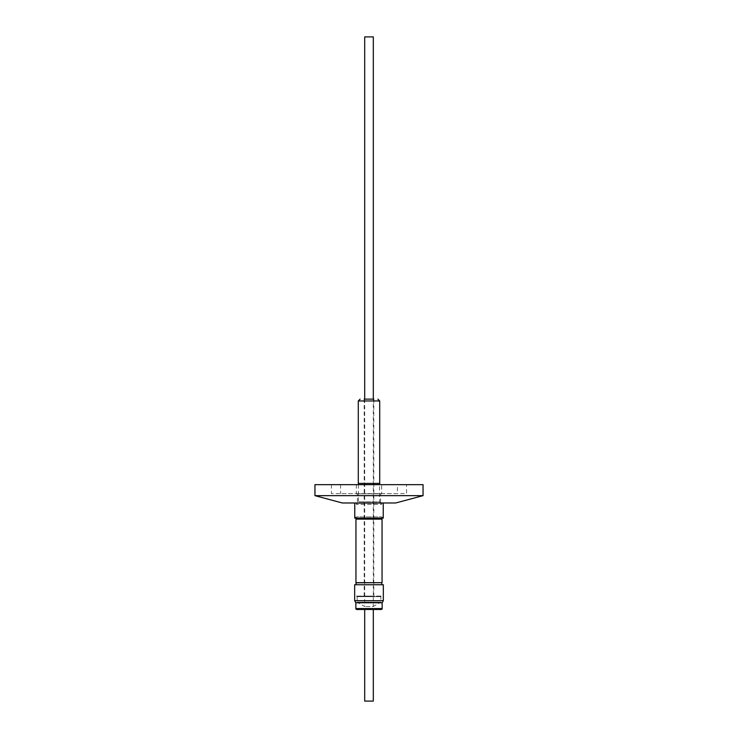 <?xml version="1.0" encoding="UTF-8"?>
<svg xmlns="http://www.w3.org/2000/svg" width="738" height="738" viewBox="0 0 738 738"><rect width="100%" height="100%" fill="white"/><g stroke="black" fill="none" stroke-linecap="round" stroke-linejoin="round"><path stroke-width="0.55" stroke-dasharray="3.69 2.77" d="M364.692 399.129L364.692 606.525L357.137 602.153L380.863 602.153L373.308 606.525L364.692 606.525L373.308 606.525L373.308 399.129M356.362 596.092L369 596.203L356.362 596.203L357.137 596.655L357.137 602.153L380.863 602.153L380.863 596.655L357.137 596.655L380.863 596.655L381.638 596.203L369 596.203L381.638 596.092L356.362 596.092L381.638 596.092M364.194 596.092L364.194 399.129L373.806 399.129L364.194 399.129L373.806 399.129L373.806 596.092L364.194 596.092L373.806 596.092M358.419 484.663L358.419 501.785L356.445 504.414L356.445 503.381L381.555 503.381L381.555 504.414L356.445 504.414L381.555 504.414L379.581 501.785L358.419 501.785L379.581 501.785L379.581 484.663M358.419 483.408L379.581 483.408L358.419 483.408M395.697 502.984L356.445 503.381L369 502.984L357.413 502.984L357.413 493.823L380.587 493.823L357.413 493.823M342.303 502.984L380.587 502.984L380.587 493.823M381.684 484.663L356.316 484.663L381.684 484.663L381.684 493.823L356.316 493.823L381.684 493.823M356.316 484.663L356.316 493.823M397.404 484.663L340.596 484.663L397.404 484.663L397.404 493.639L340.596 493.639L397.404 493.639M340.596 484.663L340.596 493.639M406.564 484.663L331.436 484.663L406.564 484.663L406.564 493.639L331.436 493.639L406.564 493.639M331.436 484.663L331.436 493.639M423.049 495.659L314.951 495.659M354.757 502.984L383.243 502.984L354.757 502.984M381.823 518.141L381.823 516.914L383.243 518.141L354.757 518.141L356.177 516.914L381.823 516.914L356.177 516.914L356.177 518.141M356.177 584.754L381.823 584.754L356.177 584.754M383.336 600.695L354.664 600.695M354.664 584.754L383.336 584.754M382.146 602.752L355.854 602.752M364.692 609.487L373.308 609.487L364.692 609.487M364.692 36.9L373.308 36.9M379.719 483.408L358.281 483.408M423.049 484.663L314.951 484.663M381.823 519.137L356.177 519.137M382.053 519.275L355.947 519.275M382.053 582.679L355.947 582.679M381.823 582.808L356.177 582.808M381.232 609.487L356.768 609.487M373.308 701.1L364.692 701.1M379.719 400.955L358.281 400.955M382.146 608.573L355.854 608.573"/><path stroke-width="1.11" d="M373.308 399.129L373.308 36.9L364.692 36.9L364.692 399.129M364.194 399.129L373.806 399.129M379.719 400.955L358.281 400.955L358.281 483.408L379.719 483.408L379.719 400.955L377.884 399.129M379.581 484.663L379.581 483.408M358.419 484.663L358.419 483.408M314.951 484.663L423.049 484.663L423.049 495.659L314.951 495.659L314.951 484.663M314.951 495.659L342.303 502.984L395.697 502.984L423.049 495.659M354.757 502.984L354.757 518.141L383.243 518.141L383.243 502.984M356.177 518.141L356.177 519.137L381.823 519.137L381.823 518.141M356.177 519.137L381.823 519.137M356.177 584.754L355.947 582.679L382.053 582.679L382.053 519.275M355.947 582.679L355.947 519.275M356.177 582.808L382.053 582.679M381.823 584.754L381.823 582.808M383.336 584.754L354.664 584.754L354.664 600.695L383.336 600.695L383.336 584.754M354.664 600.695L355.854 602.752L382.146 602.752L383.336 600.695M355.854 608.573A0.913 0.913 0 0 0 356.768 609.487L381.232 609.487A0.913 0.913 0 0 0 382.146 608.573L355.854 608.573L355.854 602.752M364.692 609.487L364.692 701.1L373.308 701.1L373.308 609.487M382.146 602.752L382.146 608.573M358.281 400.955L360.116 399.129"/></g></svg>
